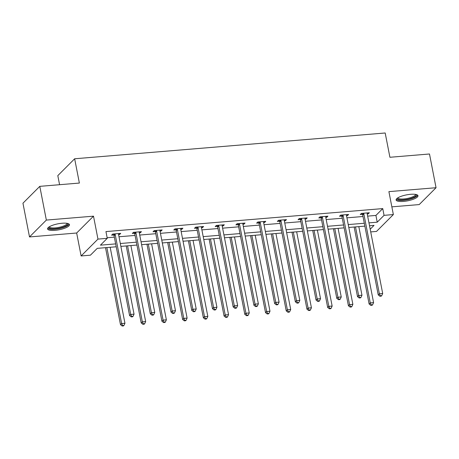 <?xml version="1.0" encoding="UTF-8"?>
<svg xmlns="http://www.w3.org/2000/svg" width="459" height="459" viewBox="0 0 459 459"><rect width="100%" height="100%" fill="white"/><g stroke="black" fill="none" stroke-linecap="round" stroke-linejoin="round"><path stroke-width="0.69" d="M54.965 230.349A11.142 3.029 169 0 0 69.452 224.669A11.142 3.029 169 0 0 62.068 223.246A11.142 3.029 169 0 0 47.581 228.921A11.142 3.029 169 0 0 54.965 230.349M403.49 201.409A11.142 3.029 169 0 0 417.977 195.729A11.142 3.029 169 0 0 410.593 194.306A11.142 3.029 169 0 0 396.106 199.981A11.142 3.029 169 0 0 403.49 201.409M116.219 246.776L97.245 248.353L90.417 255.187L81.117 255.956L97.962 239.099L107.257 238.33L100.429 245.163L115.657 243.895M76.659 233.017L93.504 216.166L46.348 220.079L39.795 186.348L22.95 203.205L29.508 236.936L76.659 233.017L81.117 255.956M59.572 184.707L57.811 175.631L74.651 158.774L385.193 132.99L389.915 157.276L429.492 153.989L436.05 187.72L388.899 191.632L393.357 214.571L376.512 231.428L370.717 231.91M391.854 206.848L419.205 204.576L436.05 187.72M46.348 220.079L29.508 236.936M367.648 216.12L375.921 215.432L382.749 208.598L105.949 231.583L107.257 238.33M107.142 237.751L114.348 237.154M119.007 236.764L135.066 235.433M139.725 235.042L155.785 233.711M160.443 233.321L176.508 231.99M181.167 231.606L197.227 230.269M201.885 229.884L217.95 228.548M222.604 228.163L238.669 226.826M243.327 226.442L259.387 225.105M264.045 224.721L280.11 223.39M284.769 222.999L300.829 221.668M305.487 221.278L321.547 219.947M326.206 219.557L342.271 218.226M346.929 217.841L362.989 216.505M367.229 213.957L368.216 213.877L369.352 212.741L361.382 213.401L360.246 214.542L362.398 214.359M346.511 215.678L347.497 215.598L348.633 214.462L340.664 215.122L339.528 216.258L341.674 216.08M325.787 217.4L326.774 217.319L327.91 216.178L319.946 216.843L318.804 217.979L320.956 217.801M305.069 219.121L306.055 219.041L307.191 217.899L299.222 218.564L298.086 219.7L300.238 219.522M284.345 220.842L285.332 220.762L286.473 219.62L278.504 220.286L277.362 221.422L279.514 221.244M263.627 222.563L264.613 222.483L265.75 221.341L257.78 222.001L256.644 223.143L258.796 222.965M242.909 224.285L243.895 224.199L245.031 223.063L237.062 223.722L235.926 224.864L238.072 224.686M222.185 226.006L223.172 225.92L224.313 224.784L216.344 225.444L215.202 226.585L217.354 226.407M201.467 227.727L202.453 227.641L203.589 226.505L195.62 227.165L194.484 228.307L196.636 228.123M180.748 229.443L181.735 229.362L182.871 228.226L174.902 228.886L173.766 230.022L175.912 229.844M160.025 231.164L161.011 231.084L162.147 229.942L154.178 230.607L153.042 231.743L155.194 231.566M139.306 232.885L140.293 232.805L141.429 231.663L133.46 232.329L132.324 233.465L134.47 233.287M118.583 234.606L119.57 234.526L120.711 233.384L112.742 234.05L111.6 235.186L113.752 235.008M93.504 216.166L97.962 239.099M382.749 208.598L384.057 215.346L393.357 214.571M39.795 186.348L79.373 183.061L74.651 158.774M370.195 229.219L374.045 225.369L369.518 225.742M364.859 226.132L348.8 227.463M344.141 227.848L328.076 229.184M323.417 229.569L307.358 230.906M302.699 231.29L286.64 232.627M281.981 233.011L265.916 234.342M261.257 234.733L245.198 236.064M240.539 236.454L224.474 237.785M219.821 238.175L203.756 239.506M199.097 239.896L183.038 241.227M178.379 241.612L162.314 242.949M157.655 243.333L141.596 244.67M136.937 245.054L120.878 246.391M368.961 222.867L377.229 222.179L384.057 215.346M120.315 243.511L136.38 242.18M141.033 241.79L157.098 240.459M161.757 240.068L177.817 238.737M182.475 238.347L198.54 237.016M203.199 236.632L219.259 235.295M223.917 234.91L239.977 233.574M244.636 233.189L260.701 231.852M265.359 231.468L281.419 230.131M286.077 229.747L302.142 228.416M306.796 228.025L322.861 226.694M327.519 226.304L343.579 224.973M348.238 224.583L364.303 223.252M375.921 215.432L377.229 222.179M368.015 212.85L368.216 213.877M347.297 214.571L347.497 215.598M326.573 216.292L326.774 217.319M305.855 218.014L306.055 219.041M285.137 219.735L285.332 220.762M264.413 221.45L264.613 222.483M243.695 223.172L243.895 224.199M222.971 224.893L223.172 225.92M202.253 226.614L202.453 227.641M181.534 228.335L181.735 229.362M160.811 230.057L161.011 231.084M140.093 231.778L140.293 232.805M119.374 233.499L119.57 234.526M363.844 213.911L362.708 215.047L378.233 294.925L379.369 293.783L363.844 213.911A1.429 1.274 45 0 0 363.648 213.412L363.534 213.223M380.368 295.797L379.909 296.256L381.24 296.141L381.693 295.688L380.368 295.797L379.369 293.783L382.691 293.508L367.166 213.636A1.429 1.274 45 0 1 367.166 213.119L367.206 212.919M362.708 215.047A1.429 1.274 45 0 0 362.512 214.554L361.79 213.366M378.233 294.925L379.909 296.256M381.693 295.688L382.691 293.508M354.159 227.016L369.128 304.036L370.264 302.894L373.586 302.619L358.818 226.631M355.495 226.907L370.264 302.894L371.262 304.908L370.809 305.367L372.134 305.252L372.593 304.799L371.262 304.908M373.586 302.619L372.593 304.799M370.809 305.367L369.128 304.036M416.026 194.484A9.639 2.622 -11 0 1 416.129 194.593A9.639 2.622 -11 0 1 408.653 199.068A9.639 2.622 -11 0 1 397.528 198.959A9.639 2.622 -11 0 1 397.442 198.093M397.93 197.783A8.928 2.427 169 0 0 397.936 197.806A8.928 2.427 169 0 0 398.091 198.122A8.928 2.427 169 0 0 407.776 198.363A8.928 2.427 169 0 0 415.464 194.398A8.928 2.427 169 0 0 415.458 194.375M396.209 199.349A11.068 3.012 169 0 0 407.408 199.734A11.068 3.012 169 0 0 417.644 195.184M67.502 223.424A9.639 2.622 -11 0 1 64.713 226.534A9.639 2.622 -11 0 1 55.235 228.794A9.639 2.622 -11 0 1 48.918 227.033M49.406 226.723A8.928 2.427 169 0 0 49.411 226.746A8.928 2.427 169 0 0 55.327 227.893A8.928 2.427 169 0 0 66.939 223.338A8.928 2.427 169 0 0 66.934 223.315M47.684 228.289A11.068 3.012 169 0 0 54.776 229.248A11.068 3.012 169 0 0 69.12 224.124M343.125 215.632L341.984 216.768L357.515 296.646L358.651 295.504L343.125 215.632A1.429 1.274 45 0 0 342.93 215.133L342.816 214.944M359.644 297.518L359.19 297.977L360.522 297.862L360.975 297.409L359.644 297.518L358.651 295.504L361.973 295.229L346.447 215.357A1.429 1.274 45 0 1 346.442 214.841L346.482 214.64M341.984 216.768A1.429 1.274 45 0 0 341.794 216.275L341.066 215.087M357.515 296.646L359.19 297.977M360.975 297.409L361.973 295.229M322.402 217.348L321.266 218.49L336.791 298.367L337.933 297.225L322.402 217.348A1.429 1.274 45 0 0 322.212 216.855L322.092 216.665M338.926 299.239L338.472 299.693L339.798 299.584L340.257 299.13L338.926 299.239L337.933 297.225L341.249 296.95L325.724 217.073A1.429 1.274 45 0 1 325.724 216.562L325.764 216.361M321.266 218.49A1.429 1.274 45 0 0 321.07 217.996L320.348 216.809M336.791 298.367L338.472 299.693M340.257 299.13L341.249 296.95M333.435 228.737L348.41 305.757L349.546 304.615L352.868 304.34L338.094 228.352M334.777 228.628L349.546 304.615L350.544 306.629L350.085 307.088L351.416 306.973L351.869 306.52L350.544 306.629M352.868 304.34L351.869 306.52M350.085 307.088L348.41 305.757M312.717 230.458L327.686 307.478L328.828 306.337L332.144 306.061L317.376 230.074M314.054 230.349L328.828 306.337L329.82 308.35L329.367 308.804L330.692 308.695L331.151 308.241L329.82 308.35M332.144 306.061L331.151 308.241M329.367 308.804L327.686 307.478M301.683 219.069L300.547 220.211L316.073 300.088L317.209 298.947L301.683 219.069A1.429 1.274 45 0 0 301.488 218.576L301.374 218.386M318.207 300.961L317.748 301.414L319.08 301.305L319.533 300.852L318.207 300.961L317.209 298.947L320.531 298.671L305.005 218.794A1.429 1.274 45 0 1 305 218.283L305.04 218.077M300.547 220.211A1.429 1.274 45 0 0 300.352 219.712L299.629 218.53M316.073 300.088L317.748 301.414M319.533 300.852L320.531 298.671M280.965 220.79L279.824 221.932L295.349 301.804L296.491 300.668L280.965 220.79A1.429 1.274 45 0 0 280.77 220.297L280.65 220.102M297.484 302.682L297.03 303.135L298.356 303.026L298.815 302.573L297.484 302.682L296.491 300.668L299.807 300.393L284.282 220.515A1.429 1.274 45 0 1 284.282 220.004L284.322 219.798M279.824 221.932A1.429 1.274 45 0 0 279.629 221.433L278.906 220.251M295.349 301.804L297.03 303.135M298.815 302.573L299.807 300.393M260.242 222.512L259.106 223.653L274.631 303.525L275.767 302.389L260.242 222.512A1.429 1.274 45 0 0 260.046 222.018L259.932 221.823M276.766 304.403L276.312 304.856L277.638 304.747L278.091 304.288L276.766 304.403L275.767 302.389L279.089 302.114L263.564 222.236A1.429 1.274 45 0 1 263.564 221.726L263.604 221.519M259.106 223.653A1.429 1.274 45 0 0 258.91 223.154L258.188 221.972M274.631 303.525L276.312 304.856M278.091 304.288L279.089 302.114M291.999 232.179L306.968 309.2L308.104 308.058L311.426 307.782L296.657 231.795M293.335 232.07L308.104 308.058L309.102 310.072L308.649 310.525L309.974 310.416L310.427 309.963L309.102 310.072M311.426 307.782L310.427 309.963M308.649 310.525L306.968 309.2M271.275 233.901L286.25 310.915L287.386 309.779L290.708 309.504L275.934 233.511M272.617 233.792L287.386 309.779L288.378 311.793L287.925 312.246L289.256 312.137L289.709 311.684L288.378 311.793M290.708 309.504L289.709 311.684M287.925 312.246L286.25 310.915M250.557 235.622L265.526 312.636L266.668 311.5L269.984 311.225L255.215 235.232M251.893 235.507L266.668 311.5L267.66 313.514L267.207 313.967L268.532 313.858L268.991 313.399L267.66 313.514M269.984 311.225L268.991 313.399M267.207 313.967L265.526 312.636M239.523 224.233L238.387 225.369L253.913 305.246L255.049 304.11L239.523 224.233A1.429 1.274 45 0 0 239.328 223.74L239.214 223.544M256.047 306.124L255.588 306.578L256.92 306.469L257.373 306.01L256.047 306.124L255.049 304.11L258.371 303.835L242.845 223.958A1.429 1.274 45 0 1 242.84 223.447L242.88 223.24M238.387 225.369A1.429 1.274 45 0 0 238.192 224.876L237.469 223.688M253.913 305.246L255.588 306.578M257.373 306.01L258.371 303.835M229.839 237.343L244.808 314.358L245.944 313.222L249.266 312.946L234.497 236.953M231.175 237.228L245.944 313.222L246.942 315.235L246.483 315.689L247.814 315.58L248.267 315.121L246.942 315.235M249.266 312.946L248.267 315.121M246.483 315.689L244.808 314.358M218.805 225.954L217.664 227.09L233.189 306.968L234.331 305.832L218.805 225.954A1.429 1.274 45 0 0 218.61 225.455L218.49 225.266M235.324 307.84L234.87 308.299L236.196 308.19L236.655 307.731L235.324 307.84L234.331 305.832L237.647 305.551L222.122 225.679A1.429 1.274 45 0 1 222.122 225.168L222.162 224.962M217.664 227.09A1.429 1.274 45 0 0 217.468 226.597L216.746 225.409M233.189 306.968L234.87 308.299M236.655 307.731L237.647 305.551M209.115 239.064L224.084 316.079L225.226 314.943L228.548 314.662L213.774 238.674M210.452 238.95L225.226 314.943L226.218 316.951L225.765 317.41L227.096 317.301L227.549 316.842L226.218 316.951M228.548 314.662L227.549 316.842M225.765 317.41L224.084 316.079M198.081 227.675L196.945 228.811L212.471 308.689L213.607 307.547L198.081 227.675A1.429 1.274 45 0 0 197.886 227.176L197.772 226.987M214.605 309.561L214.146 310.02L215.478 309.905L215.931 309.452L214.605 309.561L213.607 307.547L216.929 307.272L201.403 227.4A1.429 1.274 45 0 1 201.403 226.884L201.444 226.683M196.945 228.811A1.429 1.274 45 0 0 196.75 228.318L196.027 227.13M212.471 308.689L214.146 310.02M215.931 309.452L216.929 307.272M188.397 240.78L203.366 317.8L204.502 316.658L207.824 316.383L193.055 240.396M189.733 240.671L204.502 316.658L205.5 318.672L205.047 319.131L206.372 319.016L206.825 318.563L205.5 318.672M207.824 316.383L206.825 318.563M205.047 319.131L203.366 317.8M177.363 229.397L176.222 230.533L191.753 310.41L192.889 309.268L177.363 229.397A1.429 1.274 45 0 0 177.168 228.898L177.054 228.708M193.882 311.282L193.428 311.741L194.759 311.627L195.213 311.173L193.882 311.282L192.889 309.268L196.211 308.993L180.685 229.121A1.429 1.274 45 0 1 180.68 228.605L180.72 228.404M176.222 230.533A1.429 1.274 45 0 0 176.032 230.039L175.304 228.852M191.753 310.41L193.428 311.741M195.213 311.173L196.211 308.993M167.673 242.501L182.648 319.521L183.784 318.38L187.106 318.104L172.332 242.117M169.015 242.392L183.784 318.38L184.782 320.393L184.323 320.852L185.654 320.738L186.107 320.284L184.782 320.393M187.106 318.104L186.107 320.284M184.323 320.852L182.648 319.521M156.639 231.112L155.503 232.254L171.029 312.131L172.165 310.99L156.639 231.112A1.429 1.274 45 0 0 156.45 230.619L156.33 230.429M173.163 313.004L172.71 313.457L174.036 313.348L174.495 312.895L173.163 313.004L172.165 310.99L175.487 310.714L159.962 230.837A1.429 1.274 45 0 1 159.962 230.326L160.002 230.125M155.503 232.254A1.429 1.274 45 0 0 155.308 231.761L154.585 230.573M171.029 312.131L172.71 313.457M174.495 312.895L175.487 310.714M146.955 244.222L161.924 321.243L163.065 320.101L166.382 319.825L151.613 243.838M148.291 244.113L163.065 320.101L164.058 322.115L163.605 322.568L164.93 322.459L165.389 322.006L164.058 322.115M166.382 319.825L165.389 322.006M163.605 322.568L161.924 321.243M135.921 232.833L134.785 233.975L150.311 313.853L151.447 312.711L135.921 232.833A1.429 1.274 45 0 0 135.726 232.34L135.612 232.151M152.445 314.725L151.986 315.178L153.317 315.069L153.771 314.616L152.445 314.725L151.447 312.711L154.769 312.436L139.243 232.558A1.429 1.274 45 0 1 139.238 232.047L139.278 231.841M134.785 233.975A1.429 1.274 45 0 0 134.59 233.476L133.867 232.294M150.311 313.853L151.986 315.178M153.771 314.616L154.769 312.436M126.236 245.944L141.206 322.964L142.342 321.822L145.664 321.547L130.895 245.559M127.573 245.835L142.342 321.822L143.34 323.836L142.887 324.289L144.212 324.18L144.665 323.727L143.34 323.836M145.664 321.547L144.665 323.727M142.887 324.289L141.206 322.964M115.203 234.555L114.062 235.696L129.587 315.568L130.729 314.432L115.203 234.555A1.429 1.274 45 0 0 115.008 234.061L114.888 233.866M131.722 316.446L131.268 316.899L132.594 316.79L133.053 316.337L131.722 316.446L130.729 314.432L134.045 314.157L118.52 234.279A1.429 1.274 45 0 1 118.52 233.769L118.56 233.562M114.062 235.696A1.429 1.274 45 0 0 113.866 235.197L113.143 234.015M129.587 315.568L131.268 316.899M133.053 316.337L134.045 314.157M105.513 247.665L120.487 324.679L121.624 323.543L124.946 323.268L110.171 247.281M106.855 247.556L121.624 323.543L122.616 325.557L122.163 326.01L123.494 325.901L123.947 325.448L122.616 325.557M124.946 323.268L123.947 325.448M122.163 326.01L120.487 324.679M363.648 213.412L362.512 214.554M342.93 215.133L341.794 216.275M322.212 216.855L321.07 217.996M301.488 218.576L300.352 219.712M280.77 220.297L279.629 221.433M260.046 222.018L258.91 223.154M239.328 223.74L238.192 224.876M218.61 225.455L217.468 226.597M197.886 227.176L196.75 228.318M177.168 228.898L176.032 230.039M156.45 230.619L155.308 231.761M135.726 232.34L134.59 233.476M115.008 234.061L113.866 235.197"/></g></svg>
